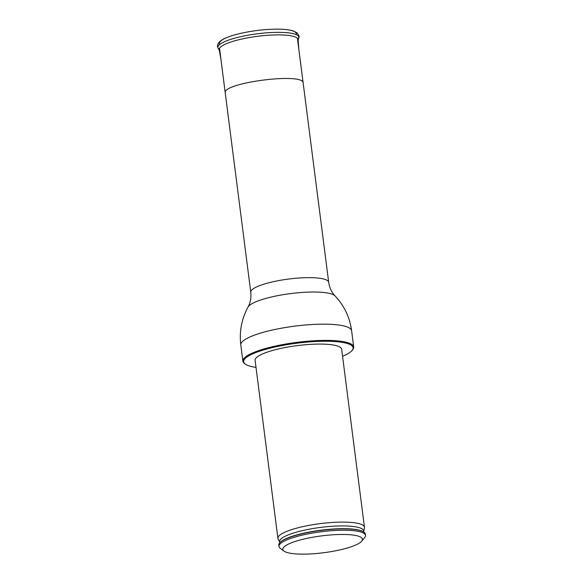 <?xml version="1.0" encoding="UTF-8"?>
<svg xmlns="http://www.w3.org/2000/svg" width="583" height="583" viewBox="0 0 583 583"><rect width="100%" height="100%" fill="white"/><g stroke="black" fill="none" stroke-linecap="round" stroke-linejoin="round"><path stroke-width="0.87" d="M314.886 553.639A40.147 8.483 172.7 0 0 361.773 541.141A40.147 8.483 172.7 0 0 321.583 535.886A40.147 8.483 172.7 0 0 284.016 551.095A40.147 8.483 172.7 0 0 314.886 553.639M361.773 541.141L364.732 537.49A43.623 9.219 172.7 0 0 365.497 535.383A43.623 9.219 172.7 0 0 321.058 531.783A43.623 9.219 172.7 0 0 278.958 546.468A43.623 9.219 172.7 0 0 280.234 548.312L284.016 551.095M365.497 535.383L365.322 534.028A43.623 9.219 172.7 0 0 363.442 531.791A43.623 9.219 172.7 0 0 320.883 530.428A43.623 9.219 172.7 0 0 280.037 542.474A43.623 9.219 172.7 0 0 278.783 545.112L278.958 546.468M364.426 527.958A43.623 9.219 172.7 0 0 364.462 527.258A43.623 9.219 172.7 0 0 320.016 523.658A43.623 9.219 172.7 0 0 277.916 538.349A43.623 9.219 172.7 0 0 278.12 539.013L279.796 542.336A42.384 8.956 172.7 0 1 320.497 527.418A42.384 8.956 172.7 0 1 363.639 531.594L364.426 527.958M364.462 527.258L341.653 349.224A43.623 9.219 172.7 0 0 297.206 345.624A43.623 9.219 172.7 0 0 255.106 360.309L277.916 538.349M342.556 356.3A55.159 11.653 172.7 0 0 352.117 350.427A55.159 11.653 172.7 0 0 296.9 343.205A55.159 11.653 172.7 0 0 245.283 364.113A55.159 11.653 172.7 0 0 256.017 367.385M352.117 350.427L352.708 349.691A55.859 11.806 172.7 0 0 353.699 346.994A55.859 11.806 172.7 0 0 296.791 342.381A55.859 11.806 172.7 0 0 242.892 361.19A55.859 11.806 172.7 0 0 244.525 363.552L245.283 364.113M298.846 49.307L298.132 39.68A39.79 8.41 172.7 0 0 257.584 36.299A39.79 8.41 172.7 0 0 219.193 49.795L220.935 59.291M297.432 38.31L303.167 83.078C304.209 72.154 221.504 82.757 225.286 93.054M363.442 531.791L363.063 531.572A43.266 9.146 172.7 0 0 320.854 530.217A43.266 9.146 172.7 0 0 280.35 542.168L280.037 542.474M303.167 83.078L328.688 282.281A39.272 8.3 172.7 0 0 288.68 279.038A39.272 8.3 172.7 0 0 250.777 292.265C251.346 297.862 250.428 302.796 248.03 307.059A44.395 9.379 172.7 0 1 290.545 293.599A44.395 9.379 172.7 0 1 335.072 295.909C344.283 305.769 349.8 317.385 351.615 330.758A55.859 11.806 172.7 0 0 294.714 326.145A55.859 11.806 172.7 0 0 240.808 344.947L242.892 361.19M298.153 40.016L298.758 37.968A40.795 8.621 172.7 0 0 257.263 33.792A40.795 8.621 172.7 0 0 218.159 48.294L219.259 50.123M296.317 34.339A38.777 8.191 172.7 0 0 256.841 30.527A38.777 8.191 172.7 0 0 219.602 44.17M219.521 48.287L250.777 292.265M363.712 532.06L363.639 531.594M279.847 542.802L279.796 542.336M351.615 330.758L353.699 346.994M335.072 295.909C331.683 292.389 329.548 287.842 328.688 282.281M248.03 307.059C241.61 318.923 239.198 331.552 240.808 344.947M298.758 37.968C299.604 37.152 299.021 35.446 297.024 32.852L293.3 30.95C289.532 29.777 284.285 29.172 277.552 29.15C267.561 29.157 257.096 30.185 246.143 32.225C238.403 33.712 231.99 35.476 226.911 37.516C222.764 39.17 219.988 40.956 218.574 42.865C216.781 46.815 217.452 45.991 218.159 48.294"/></g></svg>
